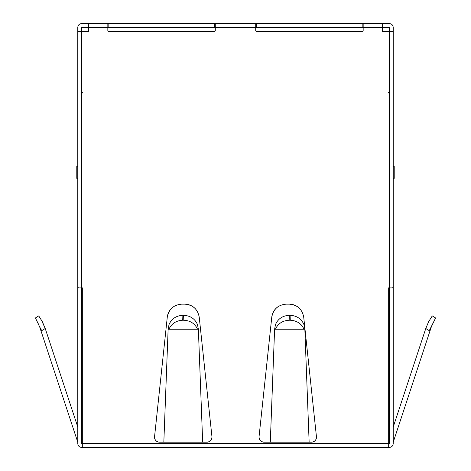 <?xml version="1.0" encoding="UTF-8"?>
<svg xmlns="http://www.w3.org/2000/svg" width="471" height="471" viewBox="0 0 471 471"><rect width="100%" height="100%" fill="white"/><g stroke="black" fill="none" stroke-linecap="round" stroke-linejoin="round"><path stroke-width="0.71" d="M77.768 96.702L77.768 443.505C77.998 445.896 79.311 447.209 81.713 447.45L82.702 447.45L82.702 443.505L81.713 443.505L81.713 287.916L78.298 287.916L77.768 285.944L77.768 31.439L77.768 285.944M389.287 443.505L388.298 443.505L388.298 287.916L389.287 287.916L389.287 443.505M361.587 447.45L286.368 447.45M184.632 447.45L109.413 447.45M393.232 285.779L393.232 443.505C392.991 445.907 391.672 447.22 389.287 447.45L388.298 447.45L388.298 443.505L82.702 443.505L82.702 287.916L81.713 287.916L81.713 31.439L88.613 31.439L88.613 27.495L81.713 27.495L81.713 31.439L77.768 31.439M82.702 447.45L388.298 447.45M81.713 94.806A3.945 3.945 0 0 1 82.449 92.516M77.768 85.657L77.768 27.495C78.009 25.093 79.328 23.78 81.713 23.55L88.613 23.55L88.613 27.495L107.835 27.495L107.835 30.45A0.983 0.983 0 0 0 108.825 31.439L214.305 31.439A0.983 0.983 0 0 0 215.288 30.45L215.288 27.495L255.712 27.495L255.712 30.45A0.983 0.983 0 0 0 256.695 31.439L362.175 31.439A0.983 0.983 0 0 0 363.165 30.45L363.165 27.495L389.287 27.495L389.287 31.439L393.232 31.439L393.232 285.944L393.232 31.416L393.232 285.944L392.702 287.916L389.287 287.916L389.287 31.439L382.387 31.439L382.387 23.55L389.287 23.55C391.689 23.791 393.002 25.104 393.232 27.495L393.232 32.629M303.724 317.195C302.205 309.182 297.366 304.831 289.218 304.148L286.28 304.148C278.149 304.819 273.31 309.164 271.767 317.195L259.05 436.711C259.085 439.967 260.716 441.786 263.948 442.163L311.543 442.163C314.775 441.786 316.412 439.967 316.447 436.711L303.724 317.195M207.052 442.163C210.284 441.786 211.915 439.967 211.95 436.711L199.233 317.195C197.708 309.182 192.869 304.831 184.72 304.148L181.782 304.148C173.652 304.819 168.812 309.164 167.276 317.195L154.553 436.711C154.588 439.967 156.225 441.786 159.457 442.163L207.052 442.163A4.928 4.928 0 0 0 210.09 441.115M88.613 23.55L107.835 23.55L107.835 27.495L215.288 27.495L215.288 23.55L255.712 23.55L255.712 27.495L363.165 27.495L363.165 23.55L382.387 23.55M389.287 94.806A3.945 3.945 0 0 0 388.551 92.516M76.785 178.321L77.768 178.321L76.785 178.321L76.785 166.493L77.768 166.493M300.092 309.011A14.589 14.589 0 0 0 289.218 304.148M311.543 442.163A4.928 4.928 0 0 0 314.587 441.115M315.723 439.849A4.928 4.928 0 0 0 316.447 436.711M259.05 436.711A4.928 4.928 0 0 0 259.768 439.849M260.91 441.115A4.928 4.928 0 0 0 263.948 442.163M277.755 306.898A14.589 14.589 0 0 0 271.767 317.195M211.95 436.711A4.928 4.928 0 0 1 211.232 439.849M159.457 442.163A4.928 4.928 0 0 1 156.413 441.115M155.277 439.849A4.928 4.928 0 0 1 154.553 436.711M167.276 317.195A14.589 14.589 0 0 1 173.257 306.898M184.72 304.148A14.589 14.589 0 0 1 195.595 309.011M107.835 23.55L215.288 23.55M363.165 23.55L255.712 23.55M393.232 166.493L394.215 166.493L394.215 178.321L393.232 178.321L394.215 178.321L394.215 166.493M198.373 329.294L197.502 324.66C195.018 318.826 190.39 315.705 183.619 315.293L182.883 315.293C176.107 315.7 171.473 318.82 169.001 324.66L168.129 329.294M163.831 442.163L168.129 329.241L198.373 329.241L202.671 442.163L163.831 442.163M197.555 329.241C194.988 323.618 190.408 320.621 183.808 320.239L182.701 320.239C176.089 320.616 171.509 323.612 168.954 329.241M304.843 329.294L303.972 324.66C301.487 318.826 296.86 315.705 290.083 315.293L289.353 315.293C282.571 315.7 277.943 318.82 275.464 324.66L274.599 329.294M270.301 442.163L274.599 329.241L304.843 329.241L309.141 442.163L270.301 442.163M289.353 315.293L289.165 320.239C282.559 320.616 277.978 323.612 275.417 329.241M289.165 320.239L290.271 320.239C296.877 320.621 301.458 323.618 304.019 329.241M428.598 321.77L425.784 328.487L428.598 321.77L432.266 315.894L435.604 317.978L429.264 330.666L425.784 328.487L393.232 426.985M435.604 317.978L431.342 326.856L393.232 442.163M38.893 316.153L42.402 321.77L45.216 328.487L41.666 320.592M42.402 321.77L38.734 315.894L35.396 317.978L39.658 326.856L77.768 442.163M77.768 426.985L45.216 328.487L41.736 330.666L39.658 326.856M35.396 317.978L38.846 324.884M362.175 27.495L362.175 23.55M256.695 23.55L256.695 27.495M214.305 27.495L214.305 23.55M108.825 23.55L108.825 27.495M182.883 315.293L182.701 320.239M183.808 320.239L183.619 315.293M168.065 331.001L198.438 331.001M290.271 320.239L290.083 315.293M274.534 331.001L304.908 331.001"/></g></svg>
